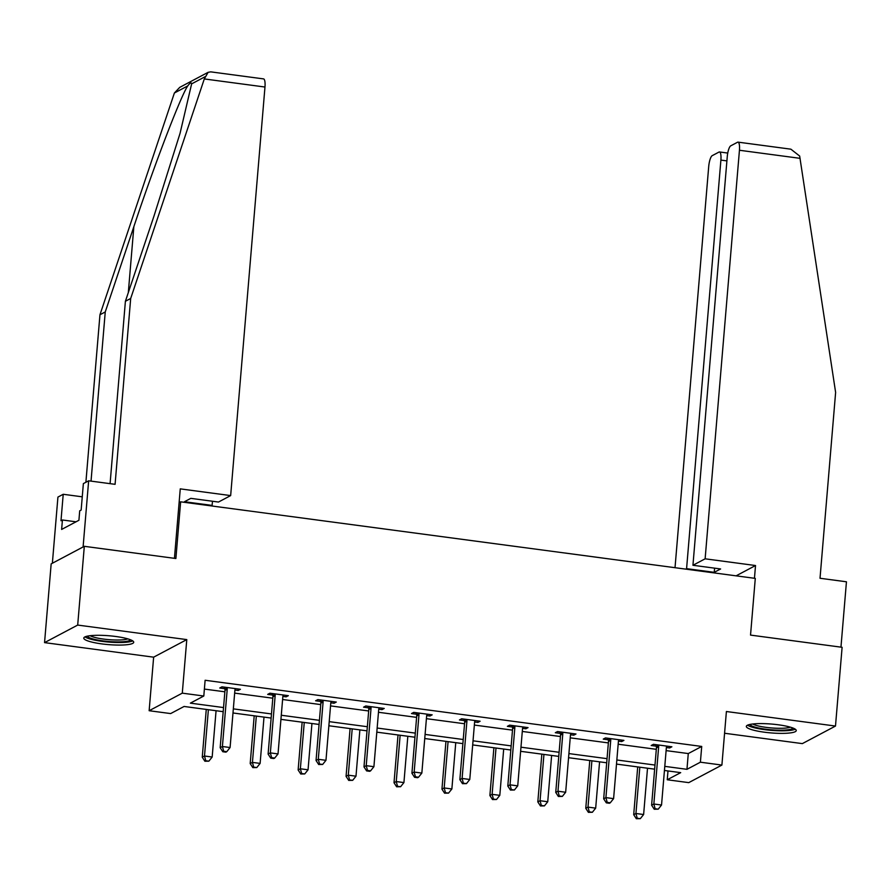 <?xml version="1.0" encoding="UTF-8"?>
<svg xmlns="http://www.w3.org/2000/svg" width="891" height="891" viewBox="0 0 891 891"><rect width="100%" height="100%" fill="white"/><g stroke="black" fill="none" stroke-linecap="round" stroke-linejoin="round"><path stroke-width="1.34" d="M101.763 643.892A25.048 4.433 -175.2 0 0 133.717 642.288A25.048 4.433 -175.2 0 0 115.741 636.486A25.048 4.433 -175.2 0 0 83.787 638.101A25.048 4.433 -175.2 0 0 101.763 643.892M764.3 732.19A25.048 4.433 -175.2 0 0 796.253 730.587A25.048 4.433 -175.2 0 0 778.277 724.784A25.048 4.433 -175.2 0 0 746.324 726.388A25.048 4.433 -175.2 0 0 764.3 732.19M223.196 711.675L184.092 706.463L170.66 713.58L149.142 710.717L182.287 693.153L203.805 696.016L190.362 703.144L223.541 707.565M153.642 657.168L186.787 639.604L77.695 625.07L84.311 546.317L51.166 563.88L44.55 642.623L153.642 657.168L149.142 710.717M724.572 733.248L802.346 743.617L835.491 726.054L726.399 711.519L721.899 765.068L688.754 782.632L667.248 779.759L680.691 772.642L664.441 770.47M667.983 770.949L667.248 779.759M77.695 625.07L44.55 642.623M84.311 546.317L175.883 558.512L180.639 501.822L755.29 578.393L750.534 635.094L842.106 647.3L835.491 726.054M180.639 501.822L179.113 502.635M666.112 750.612L688.275 753.563L701.718 746.446L205.119 680.267L203.805 696.016M204.384 689.077L224.866 691.806M234.656 693.12L272.802 698.199M282.603 699.502L320.738 704.592M330.539 705.895L368.674 710.973M378.475 712.277L416.62 717.366M426.41 718.669L464.556 723.748M474.357 725.062L512.492 730.141M522.293 731.444L560.428 736.534M570.229 737.837L608.375 742.916M618.165 744.219L656.311 749.309M666.368 747.527L669.631 747.961L671.87 746.781L653.426 744.319L651.187 745.511L656.166 746.168M618.432 741.145L621.684 741.579L623.923 740.388L605.49 737.926L603.252 739.118L608.23 739.775M570.496 734.752L573.748 735.186L575.987 733.995L557.554 731.544L555.316 732.725L560.283 733.393M522.549 728.359L525.813 728.793L528.051 727.613L509.619 725.151L507.369 726.343L512.347 727M474.613 721.977L477.877 722.412L480.115 721.22L461.672 718.77L459.433 719.95L464.411 720.619M426.678 715.584L429.93 716.019L432.18 714.838L413.736 712.377L411.497 713.568L416.476 714.226M378.742 709.203L381.994 709.637L384.233 708.445L365.8 705.984L363.561 707.176L368.529 707.833M330.806 702.81L334.058 703.244L336.297 702.052L317.864 699.602L315.614 700.783L320.593 701.451M282.859 696.417L286.122 696.851L288.361 695.671L269.917 693.209L267.679 694.401L272.657 695.058M234.923 690.035L238.175 690.469L240.425 689.278L221.982 686.827L219.743 688.008L224.721 688.676M186.787 639.604L182.287 693.153M701.718 746.446L700.393 762.195L721.899 765.068M654.64 769.167L616.505 764.088M606.704 762.785L568.558 757.695M558.768 756.392L520.622 751.313M510.821 749.999L472.687 744.921M462.886 743.617L424.751 738.528M414.95 737.225L376.804 732.146M367.014 730.843L328.868 725.753M319.067 724.45L280.932 719.371M271.131 718.057L232.996 712.978M664.786 766.36L686.961 769.323L700.393 762.195M233.342 708.868L271.477 713.947M281.278 715.25L319.412 720.34M329.213 721.643L367.359 726.722M377.149 728.036L415.295 733.115M425.096 734.418L463.231 739.508M473.032 740.811L511.167 745.89M520.968 747.193L559.114 752.282M568.904 753.586L607.049 758.664M616.85 759.978L654.985 765.057M688.275 753.563L686.961 769.323M669.754 746.491L669.631 747.961M621.807 740.109L621.684 741.579M573.871 733.716L573.748 735.186M525.935 727.334L525.813 728.793M477.999 720.942L477.877 722.412M430.063 714.549L429.93 716.019M382.116 708.167L381.994 709.637M334.181 701.774L334.058 703.244M286.245 695.392L286.122 696.851M238.309 688.999L238.175 690.469M658.672 746.669L656.433 747.861L651.611 805.186L653.849 804.005L658.672 746.669A3.208 3.052 62.1 0 0 658.549 745.466L658.404 744.987M655.141 808.761L654.25 809.24L658.215 809.173L655.141 808.761L653.849 804.005L661.534 805.03L666.357 747.694A3.208 3.052 62.1 0 1 666.668 746.547L666.891 746.112M656.433 747.861A3.208 3.052 62.1 0 0 656.311 746.658L655.709 744.62M651.611 805.186L654.25 809.24M658.215 809.173L661.534 805.03M637.711 766.917L633.701 814.686L635.94 813.494L643.625 814.519L647.512 768.22M639.827 767.196L635.94 813.494L637.232 818.261L636.33 818.729L640.306 818.662L637.232 818.261M643.625 814.519L640.306 818.662M636.33 818.729L633.701 814.686M793.012 728.058A21.685 3.831 4.8 0 1 776.629 730.119A21.685 3.831 4.8 0 1 749.932 724.45M752.706 724.004A20.07 3.553 -175.2 0 0 776.384 728.237A20.07 3.553 -175.2 0 0 790.362 727.167M747.56 725.174A24.892 4.41 -175.2 0 0 777.398 730.743A24.892 4.41 -175.2 0 0 795.24 729.183M130.487 639.771A21.685 3.831 4.8 0 1 114.104 641.832A21.685 3.831 4.8 0 1 87.396 636.152M90.169 635.706A20.07 3.553 -175.2 0 0 113.848 639.95A20.07 3.553 -175.2 0 0 127.825 638.869M85.024 636.887A24.892 4.41 -175.2 0 0 114.861 642.444A24.892 4.41 -175.2 0 0 132.703 640.885M705.126 558.813L739.441 150.256A9.634 2.517 -82.4 0 0 738.026 142.137A9.634 2.517 -82.4 0 0 737.548 142.237L730.731 145.846A9.634 2.517 -82.4 0 0 727.256 156.716L692.942 565.273L705.126 558.813L755.523 565.529L736.077 575.842M738.026 142.137L790.874 149.176L799.661 156.048L835.624 392.419L820.021 578.27L846.45 581.79L840.959 647.144M726.9 160.892L720.897 160.09A9.634 2.517 -82.4 0 0 719.482 151.96A9.634 2.517 -82.4 0 0 719.004 152.06L712.187 155.669A9.634 2.517 -82.4 0 0 708.713 166.539L675.022 567.701M720.897 160.09L686.582 568.647L685.68 569.126M714.593 568.157L714.248 572.334L720.607 568.959L692.942 565.273M714.248 572.334L686.582 568.647M754.454 578.281L755.523 565.529M204.306 78.943L208.115 72.327L210.699 71.859L263.558 78.898A9.634 2.517 97.6 0 1 264.972 87.028L204.306 78.943L130.687 298.474L115.084 484.325L88.654 480.806L83.097 546.951L52.369 563.235L57.926 497.089L63.216 494.282L60.989 520.745L62.426 519.988L61.635 529.432L78.92 520.277L79.711 510.821L81.148 510.064L83.364 483.601L88.654 480.806M110.083 483.657L125.397 301.281L154.009 215.99L180.071 133.26L191.632 83.865C191.398 82.117 190.106 82.807 187.734 85.926C180.695 96.206 153.887 166.227 133.85 226.67L105.249 311.95L91.038 481.118M125.397 301.281L130.687 298.474M211.212 505.888L212.114 505.409L212.47 501.243M82.262 496.822L63.216 494.282M208.115 72.327L179.748 87.351L174.391 92.998L99.959 314.757L105.249 311.95M99.959 314.757L85.892 482.265M212.114 505.409L184.459 501.733L190.819 498.359L218.473 502.045L230.658 495.585L264.972 87.028M174.436 558.323L180.26 488.869L230.658 495.585M76.036 521.803L62.426 519.988M610.736 740.287L608.486 741.468L603.675 798.804L605.913 797.612L610.736 740.287A3.208 3.052 62.1 0 0 610.602 739.085L610.469 738.594M607.205 802.379L606.314 802.847L609.377 803.259L610.279 802.78L607.205 802.379L605.913 797.612L613.598 798.637L618.41 741.312A3.208 3.052 62.1 0 1 618.733 740.165L618.955 739.73M608.486 741.468A3.208 3.052 62.1 0 0 608.364 740.265L607.773 738.238M603.675 798.804L606.314 802.847M610.279 802.78L613.598 798.637M562.789 733.894L560.55 735.086L555.739 792.411L557.978 791.23L562.789 733.894A3.208 3.052 62.1 0 0 562.667 732.692L562.522 732.202M559.27 795.986L558.367 796.465L562.344 796.398L559.27 795.986L557.978 791.23L565.662 792.255L570.474 734.919A3.208 3.052 62.1 0 1 570.797 733.772L571.02 733.338M560.55 735.086A3.208 3.052 62.1 0 0 560.428 733.883L559.838 731.845M555.739 792.411L558.367 796.465M562.344 796.398L565.662 792.255M589.775 760.524L585.766 808.293L588.004 807.112L595.678 808.137L599.576 761.827M591.891 760.803L588.004 807.112L589.285 811.868L588.394 812.347L592.359 812.28L589.285 811.868M595.678 808.137L592.359 812.28M588.394 812.347L585.766 808.293M541.828 754.131L537.819 801.911L540.057 800.719L547.742 801.744L551.629 755.445M543.944 754.421L540.057 800.719L541.349 805.475L540.458 805.954L544.423 805.887L541.349 805.475M547.742 801.744L544.423 805.887M540.458 805.954L537.819 801.911M514.853 727.513L512.615 728.693L507.803 786.029L510.042 784.837L514.853 727.513A3.208 3.052 62.1 0 0 514.731 726.299L514.586 725.82M511.334 789.593L510.432 790.072L514.397 790.005L511.334 789.593L510.042 784.837L517.727 785.862L522.538 728.537A3.208 3.052 62.1 0 1 522.861 727.39L523.073 726.945M512.615 728.693A3.208 3.052 62.1 0 0 512.492 727.49L511.891 725.463M507.803 786.029L510.432 790.072M514.397 790.005L517.727 785.862M466.917 721.12L464.679 722.311L459.856 779.636L462.106 778.456L466.917 721.12A3.208 3.052 62.1 0 0 466.795 719.917L466.65 719.427M463.387 783.211L462.496 783.679L466.461 783.623L463.387 783.211L462.106 778.456L469.78 779.469L474.602 722.144A3.208 3.052 62.1 0 1 474.914 720.997L475.137 720.563M464.679 722.311A3.208 3.052 62.1 0 0 464.556 721.097L463.955 719.07M459.856 779.636L462.496 783.679M466.461 783.623L469.78 779.469M418.982 714.727L416.732 715.918L411.92 773.243L414.159 772.063L418.982 714.727A3.208 3.052 62.1 0 0 418.848 713.524L418.714 713.045M415.451 776.818L414.56 777.297L417.634 777.709L418.525 777.23L415.451 776.818L414.159 772.063L421.844 773.087L426.655 715.751A3.208 3.052 62.1 0 1 426.978 714.604L427.201 714.17M416.732 715.918A3.208 3.052 62.1 0 0 416.609 714.716L416.019 712.677M411.92 773.243L414.56 777.297M418.525 777.23L421.844 773.087M493.892 747.749L489.883 795.518L492.122 794.338L499.806 795.351L503.693 749.053M496.009 748.028L492.122 794.338L493.414 799.093L492.511 799.561L496.487 799.505L493.414 799.093M499.806 795.351L496.487 799.505M492.511 799.561L489.883 795.518M445.957 741.357L441.947 789.125L444.186 787.945L451.871 788.969L455.758 742.66M448.073 741.646L444.186 787.945L445.478 792.7L444.576 793.179L448.552 793.113L445.478 792.7M451.871 788.969L448.552 793.113M444.576 793.179L441.947 789.125M398.021 734.975L394.011 782.743L396.25 781.552L403.924 782.576L407.822 736.278M400.137 735.253L396.25 781.552L397.531 786.319L396.64 786.786L400.605 786.72L397.531 786.319M403.924 782.576L400.605 786.72M396.64 786.786L394.011 782.743M371.035 708.345L368.796 709.526L363.985 766.861L366.223 765.67L371.035 708.345A3.208 3.052 62.1 0 0 370.912 707.142L370.767 706.652M367.515 770.437L366.613 770.904L369.687 771.316L370.589 770.838L367.515 770.437L366.223 765.67L373.908 766.694L378.72 709.37A3.208 3.052 62.1 0 1 379.043 708.222L379.265 707.788M368.796 709.526A3.208 3.052 62.1 0 0 368.674 708.323L368.083 706.296M363.985 766.861L366.613 770.904M370.589 770.838L373.908 766.694M350.085 728.582L346.064 776.351L348.303 775.17L355.988 776.195L359.875 729.885M352.201 728.86L348.303 775.17L349.595 779.926L348.704 780.405L352.669 780.338L349.595 779.926M355.988 776.195L352.669 780.338M348.704 780.405L346.064 776.351M323.099 701.952L320.86 703.144L316.049 760.468L318.287 759.288L323.099 701.952A3.208 3.052 62.1 0 0 322.976 700.749L322.832 700.259M319.579 764.044L318.677 764.523L322.642 764.456L319.579 764.044L318.287 759.288L325.972 760.313L330.784 702.977A3.208 3.052 62.1 0 1 331.107 701.83L331.318 701.395M320.86 703.144A3.208 3.052 62.1 0 0 320.738 701.941L320.136 699.903M316.049 760.468L318.677 764.523M322.642 764.456L325.972 760.313M302.138 722.189L298.129 769.969L300.367 768.777L308.052 769.802L311.939 723.503M304.254 722.478L300.367 768.777L301.659 773.533L300.757 774.012L304.733 773.945L301.659 773.533M308.052 769.802L304.733 773.945M300.757 774.012L298.129 769.969M275.163 695.57L272.924 696.751L268.102 754.087L270.352 752.895L275.163 695.57A3.208 3.052 62.1 0 0 275.041 694.356L274.896 693.877M271.632 757.651L270.741 758.13L273.815 758.542L274.706 758.063L271.632 757.651L270.352 752.895L278.025 753.92L282.848 696.595A3.208 3.052 62.1 0 1 283.16 695.448L283.383 695.002M272.924 696.751A3.208 3.052 62.1 0 0 272.802 695.548L272.201 693.521M268.102 754.087L270.741 758.13M274.706 758.063L278.025 753.92M254.202 715.807L250.193 763.576L252.431 762.395L260.116 763.409L264.003 717.11M256.318 716.086L252.431 762.395L253.723 767.151L252.821 767.619L256.797 767.563L253.723 767.151M260.116 763.409L256.797 767.563M252.821 767.619L250.193 763.576M227.227 689.177L224.989 690.369L220.166 747.694L222.405 746.513L227.227 689.177A3.208 3.052 62.1 0 0 227.105 687.975L226.96 687.484M223.697 751.269L222.806 751.737L225.88 752.149L226.771 751.681L223.697 751.269L222.405 746.513L230.09 747.527L234.901 690.202A3.208 3.052 62.1 0 1 235.224 689.055L235.447 688.62M224.989 690.369A3.208 3.052 62.1 0 0 224.855 689.155L224.265 687.128M220.166 747.694L222.806 751.737M226.771 751.681L230.09 747.527M206.266 709.414L202.257 757.183L204.496 756.002L212.169 757.027L216.067 710.717M208.383 709.704L204.496 756.002L205.776 760.758L204.885 761.237L208.85 761.17L205.776 760.758M212.169 757.027L208.85 761.17M204.885 761.237L202.257 757.183M658.549 745.466L656.311 746.658M800.096 158.342L739.441 150.256M204.963 76.793L191.632 83.865M187.734 85.926L174.391 92.998M128.315 292.593L133.85 226.67M610.602 739.085L608.364 740.265M562.667 732.692L560.428 733.883M514.731 726.299L512.492 727.49M466.795 719.917L464.556 721.097M418.848 713.524L416.609 714.716M370.912 707.142L368.674 708.323M322.976 700.749L320.738 701.941M275.041 694.356L272.802 695.548M227.105 687.975L224.855 689.155M719.482 151.96L727.747 153.063"/></g></svg>
